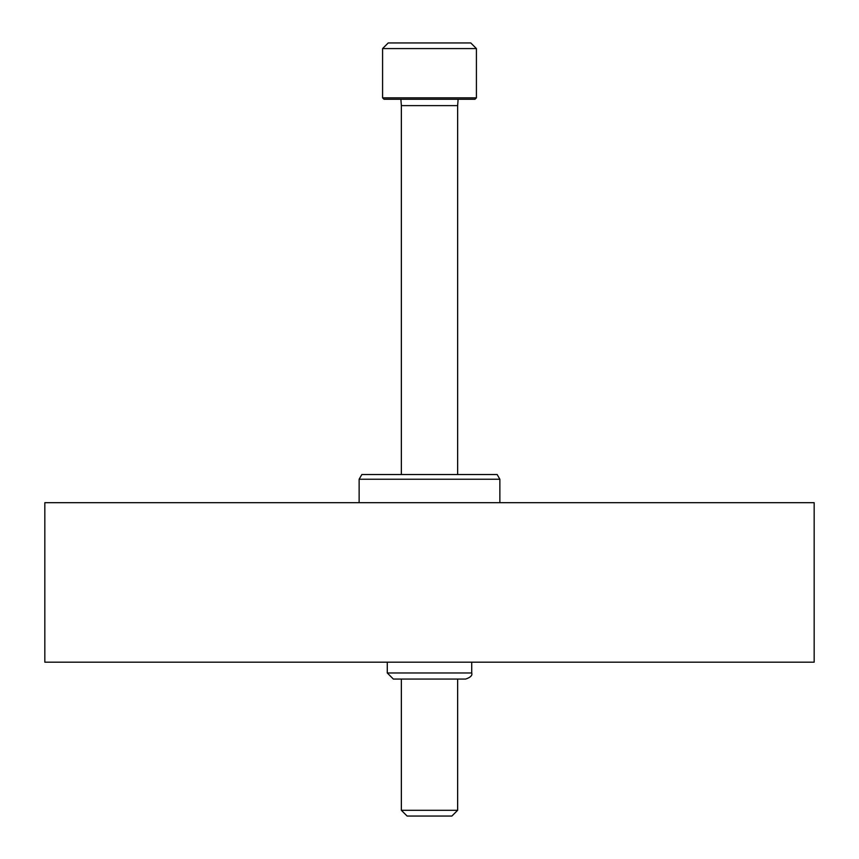 <?xml version="1.0" encoding="UTF-8"?>
<svg xmlns="http://www.w3.org/2000/svg" width="859" height="859" viewBox="0 0 859 859"><rect width="100%" height="100%" fill="white"/><g stroke="black" fill="none" stroke-linecap="round" stroke-linejoin="round"><path stroke-width="1.29" d="M44.829 502.687L44.829 662.182L814.171 662.182L814.171 502.687L44.829 502.687M361.843 474.533L497.157 474.533L499.863 479.225L359.137 479.225L361.843 474.533M499.863 502.687L499.863 479.225M387.28 662.182L387.28 672.973L393.379 679.072L465.621 679.072C470.528 677.429 472.557 675.389 471.72 672.973L387.28 672.973L387.28 662.182M457.643 679.072L457.643 810.295L401.357 810.295L401.357 679.072M457.643 810.295L451.888 816.05L407.112 816.05L401.357 810.295M476.412 48.576L470.786 42.95L388.214 42.95L382.588 48.576L382.588 97.84L476.412 97.84L476.412 48.576L382.588 48.576M476.412 97.84L475.006 99.247L383.994 99.247L382.588 97.84M458.115 99.247L457.643 105.625L401.357 105.625L400.885 99.247M359.137 502.687L359.137 479.225M471.72 662.182L471.72 672.973C472.557 675.389 470.528 677.429 465.621 679.072M401.357 105.625L401.357 474.533M457.643 105.625L457.643 474.533"/></g></svg>
